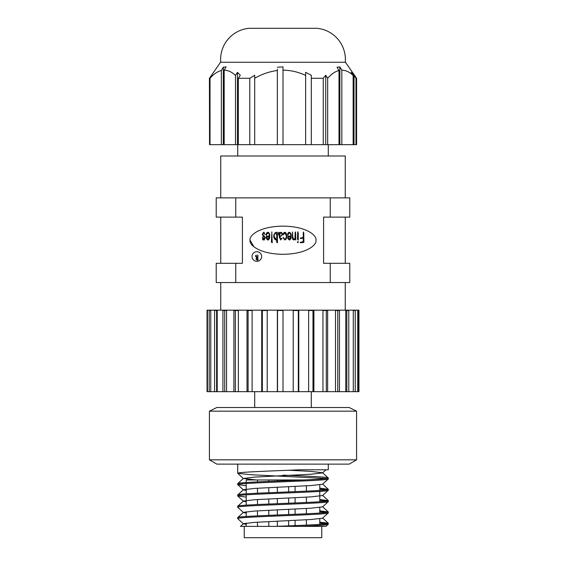 <?xml version="1.0" encoding="UTF-8"?>
<svg xmlns="http://www.w3.org/2000/svg" width="566" height="566" viewBox="0 0 566 566"><rect width="100%" height="100%" fill="white"/><g stroke="black" fill="none" stroke-linecap="round" stroke-linejoin="round"><path stroke-width="0.85" d="M220.74 62.26A31.3 31.3 0 0 1 249.125 28.3L316.875 28.3A31.3 31.3 0 0 1 345.26 62.26M311.3 407.52L311.3 391.672M254.7 407.52L254.7 391.672M209.42 411.178L216.799 407.52L349.201 407.52L356.58 411.178L356.58 459.84L209.42 459.84L209.42 411.178L356.58 411.178M358.54 391.672L358.957 391.672L358.957 310.168L207.043 310.168L207.043 391.672L207.078 310.508L207.46 310.508L207.46 391.672L209.215 391.672L209.215 310.508L210.757 310.508L210.757 391.672L214.578 391.672L214.578 310.508L217.217 310.508L217.217 391.672L222.926 391.672L222.926 310.508L226.556 310.508L226.556 391.672L233.9 391.672L233.9 310.508L238.357 310.508L238.357 391.672L247.024 391.672L247.024 310.508L252.103 310.508L252.103 391.672L261.718 391.672L261.718 310.508L267.209 310.508L267.209 391.672L277.347 391.672L277.347 310.508L283 310.508L283 391.672L293.216 391.672L293.216 310.508L298.791 310.508L298.791 391.672L308.64 391.672L308.64 310.508L313.897 310.508L313.897 391.672L322.945 391.672L322.945 310.508L327.643 310.508L327.643 391.672L335.504 391.672L335.504 310.508L339.444 310.508L339.444 391.672L345.769 391.672L345.769 310.508L348.783 310.508L348.783 391.672L353.29 391.672L353.29 310.508L355.243 310.508L355.243 391.672L357.74 391.672L357.74 310.508L358.54 310.508L358.54 391.672L357.74 391.672M209.42 459.84L216.799 464.12L349.201 464.12L356.58 459.84M345.26 310.168L345.26 282.547M330.247 282.547L349.788 282.547L349.788 263.303L330.247 263.303L330.247 282.547L235.753 282.547L235.753 263.303L216.212 263.303L216.212 282.547L235.753 282.547M220.74 310.168L220.74 282.547M237.72 464.12L237.72 473.31C236.461 472.129 271.949 470.954 300.114 469.78L328.28 469.78L325.988 469.78L322.578 472.9L311.017 474.23L254.983 477.06L243.38 478.475L256.242 479.968M328.28 464.12L328.28 469.78M283 475.157C307.182 476.098 328.917 477.046 328.28 477.987C331.075 479.876 234.925 481.758 237.72 483.647L237.72 484.63C234.925 482.741 331.075 480.852 328.28 478.97L322.578 484.22L311.017 485.55L254.983 488.38L243.422 489.717L237.762 494.896L237.72 495.95C234.925 494.061 331.075 492.172 328.28 490.29L322.578 495.54L311.017 496.87L254.983 499.7L243.422 501.037L237.762 506.216L237.72 507.27C234.925 505.381 331.075 503.492 328.28 501.61L322.578 506.86L311.017 508.19L254.983 511.02L243.422 512.357L237.762 517.536L237.72 518.59C234.925 516.701 331.075 514.812 328.28 512.93L322.578 518.18L311.017 519.51L254.983 522.34L243.422 523.677L240.465 526.38L275.734 526.38L240.465 526.38M243.422 478.397L237.72 483.647M288.901 470.247L311.017 471.4L322.578 472.737L328.238 477.916L328.28 478.97M319.79 488.175L328.28 489.307C331.075 491.196 234.925 493.078 237.72 494.967M328.28 489.307L328.28 490.29M319.79 499.495L328.28 500.627C331.075 502.516 234.925 504.398 237.72 506.287M328.28 500.627L328.28 501.61M319.79 510.815L328.28 511.947C331.075 513.836 234.925 515.718 237.72 517.607M328.28 511.947L328.28 512.93M326.575 478.475L250.986 474.725L237.72 473.31M326.575 489.795L319.79 489.158M246.21 485.755L237.72 484.63M326.575 501.115L319.79 500.478M246.21 497.075L237.72 495.95M326.575 512.435L319.79 511.798M246.21 513.121L243.422 512.52L237.72 507.27M319.79 522.135L328.238 523.196L328.28 524.25C327.374 524.958 317.986 525.665 300.114 526.38L275.734 526.38C301.947 525.368 329.228 524.293 328.28 523.267M326.575 523.755L319.79 523.118M246.21 524.441L243.422 523.84L237.72 518.59M220.74 263.303L220.74 217.118M256.837 251.693A4.811 4.811 0 0 0 252.026 256.504A4.811 4.811 0 0 0 256.837 261.322A4.811 4.811 0 0 0 261.648 256.504A4.811 4.811 0 0 0 256.837 251.693M345.26 197.874L345.26 155.99L220.74 155.99L220.74 197.874M235.753 197.874L216.212 197.874L216.212 217.118L235.753 217.118L235.753 197.874L330.247 197.874L330.247 217.118L349.788 217.118L349.788 197.874L330.247 197.874M312.701 526.38L321.771 526.38L321.771 537.7L244.229 537.7L244.229 526.38M328.28 155.99L328.28 144.67M237.72 155.99L237.72 144.67M319.79 484.821L319.79 490.432M319.79 491.415L319.79 501.752M319.79 507.461L319.79 513.072M319.79 518.781L319.79 524.392M288.66 480.598L288.66 479.968L303.475 479.968L246.21 479.968L246.21 482.515M246.21 483.498L246.21 493.835M246.21 494.818L246.21 505.155M246.21 511.756L246.21 516.475M246.21 523.076L246.21 526.38M246.21 479.968L288.66 479.968M306.411 525.114L306.411 519.779M306.411 513.794L306.411 508.459M306.411 502.474L306.411 497.139M306.411 491.154L306.411 485.819M295.091 525.616L295.091 520.373M295.091 514.296L295.091 509.053M295.091 502.976L295.091 497.733M295.091 491.656L295.091 486.413M295.091 480.336L295.091 479.968M288.66 525.878L288.66 520.678M288.66 514.558L288.66 509.358M288.66 503.238L288.66 498.038M288.66 491.918L288.66 486.718M277.34 526.316L277.34 521.18M277.34 514.996L277.34 509.86M277.34 503.676L277.34 498.54M277.34 492.356L277.34 487.22M277.34 481.036L277.34 479.968M268.808 526.38L268.808 521.583M268.808 515.35L268.808 510.263M268.808 504.03L268.808 498.943M268.808 492.71L268.808 487.623M268.808 481.39L268.808 479.968M257.488 526.38L257.488 522.192M257.488 515.859L257.488 510.872M257.488 504.539L257.488 499.552M257.488 493.219L257.488 488.232M257.488 481.899L257.488 479.968M355.972 144.67L354.012 144.67L354.012 75.278L355.972 78.278L355.972 144.67L356.58 144.67L356.58 78.278L345.437 62.26L220.563 62.26L209.42 78.278L211.988 75.278L210.028 78.278L210.028 144.67L221.348 144.67L221.348 70.481C217.323 71.599 213.552 74.203 210.028 78.278M221.348 70.481L223.308 67.234L223.308 144.67L221.348 144.67M235.498 75.419L237.458 72.342L237.458 144.67L235.498 144.67L235.498 75.419C231.933 72.038 228.162 70.276 224.178 70.142L226.138 66.887L223.308 67.234M254.7 77.132L254.7 75.278L249.783 78.278L238.328 78.278L240.288 75.278L237.458 72.342M254.7 75.278L254.7 144.67L325.712 144.67L325.712 75.278L323.25 78.278L311.3 78.278L311.3 144.67M277.34 144.67L277.34 70.481C269.282 71.599 261.74 74.203 254.7 78.278M277.34 70.481L277.34 69.087M305.64 144.67L305.64 75.419C298.501 72.038 290.959 70.276 283 70.142L283 66.887L277.34 67.234M305.64 75.419L305.64 72.342L311.3 75.278L311.3 78.278M354.012 144.67L338.992 144.67L338.992 70.481C334.966 71.599 331.188 74.203 327.672 78.278L325.712 75.278L327.672 78.278L327.672 144.67L325.712 144.67M338.992 70.481L337.032 67.234L339.862 66.887L341.822 70.142L341.822 144.67M353.142 144.67L353.142 75.419C349.576 72.038 345.798 70.276 341.822 70.142M353.142 75.419L351.182 72.342L354.012 75.278L355.972 78.278L356.58 78.278M209.533 78.278L209.533 144.67L209.42 78.278M298.791 391.672L293.216 391.672M277.517 310.508L277.517 391.672L283 391.672M267.209 310.508L262.355 310.508L262.355 391.672L267.209 391.672M262.355 391.672L261.718 391.672M252.103 310.508L248.099 310.508L248.099 391.672L252.103 391.672M248.099 391.672L247.024 391.672M238.357 310.508L235.364 310.508L235.364 391.672L238.357 391.672M235.364 391.672L233.9 391.672M226.556 310.508L224.716 310.508L224.716 391.672L226.556 391.672M224.716 391.672L222.926 391.672M217.217 310.508L216.615 310.508L216.615 391.672L217.217 391.672M216.615 391.672L214.578 391.672M210.757 391.672L209.215 391.672M207.46 391.672L207.078 391.672M355.243 391.672L353.29 391.672M348.783 391.672L346.824 391.672L346.824 310.508L345.769 310.508M345.769 391.672L346.824 391.672M339.444 391.672L337.768 391.672L337.768 310.508L335.504 310.508M335.504 391.672L337.768 391.672M327.643 391.672L326.313 391.672L326.313 310.508L322.945 310.508M322.945 391.672L326.313 391.672M313.897 391.672L312.977 391.672L312.977 310.508L308.64 310.508M308.64 391.672L312.977 391.672M298.324 391.672L298.324 310.508L293.216 310.508M357.74 310.508L358.54 310.508M353.29 310.508L355.243 310.508M209.215 310.508L210.757 310.508M207.078 310.508L207.46 310.508M321.771 526.38L325.981 526.38L328.28 524.25M323.596 263.303L323.596 217.118L323.596 263.303L330.247 263.303M323.596 217.118L330.247 217.118M235.753 217.118L242.404 217.118L242.404 263.303L235.753 263.303M315.913 240.21C317.236 236.093 307.359 226.329 283 226.131C258.641 226.329 248.764 236.093 250.087 240.21C248.764 244.328 258.641 254.092 283 254.29C307.359 254.092 317.236 244.328 315.913 240.21C317.236 236.093 307.359 226.329 283 226.131C258.641 226.329 248.764 236.093 250.087 240.21L253.957 246.833M325.981 526.38L300.114 526.38M300.114 469.78L325.988 469.78M237.762 484.701L243.422 489.88L246.21 490.481M237.762 496.021L243.422 501.2L246.21 501.801M303.758 232.796L303.907 242.319L300.631 242.807L300.164 242.333L303.235 241.618L303.235 237.989L300.716 238.626L300.242 238.137L303.235 237.423L303.256 232.371L303.765 233.263M298.176 239.34L298.183 240.104L297.454 239.163L297.73 231.756L298.268 233.171L298.247 239.68M298.247 242.029C298.013 242.892 297.744 242.906 297.454 242.078L297.893 241.505L298.247 242.029C298.013 242.892 297.744 242.906 297.454 242.078L297.893 241.505L298.247 242.029M295.643 232.895L295.742 239.991L295.091 239.326L293.931 239.977C292.686 239.651 292.162 238.767 292.353 237.324L292.466 231.968L292.778 237.027L293.952 239.34L294.992 238.562L295.134 232.456L295.254 231.933L295.678 233.001M292.466 231.968L292.664 232.357M287.698 236.829L288.066 236.086L290.698 236.086C290.945 234.465 290.436 233.383 289.191 232.845L287.754 235.251C287.507 233.751 287.995 232.746 289.219 232.244C290.825 232.895 291.455 234.239 291.122 236.263L291.08 237.133M290.698 236.086C290.945 234.465 290.436 233.383 289.191 232.845L288.702 233.015M287.754 235.251C287.507 233.751 287.995 232.746 289.219 232.244L289.332 232.237M284.663 232.272C286.354 233.036 286.997 234.487 286.601 236.638C286.75 238.371 286.12 239.489 284.712 239.991L283.41 237.437L284.726 239.489C286.056 238.583 286.538 237.175 286.177 235.272L284.726 232.796L283.361 234.911C283.149 233.581 283.587 232.704 284.663 232.272L285.667 232.576M282.08 238.024L280.665 239.977L279.378 237.288L279.038 232.81L278.698 234.734L278.437 233.249C278.613 232.173 279.031 232.025 279.689 232.796L280.941 232.308C282.179 232.668 282.632 233.574 282.307 235.024L279.837 236.814L280.856 239.404L281.868 238.024L282.045 238.484M280.651 232.35L280.941 232.308C282.179 232.668 282.632 233.574 282.307 235.024M273.965 234.508L275.543 232.308L276.816 233.234L276.979 232.11L277.404 233.185L277.453 242.842L276.59 242.029L276.781 239.1L275.692 239.963C273.979 238.767 273.399 236.949 273.965 234.508L275.543 232.308M271.765 231.904L272.225 242.807L271.411 242.043L271.864 232.06M269.671 236.263C269.862 237.925 269.352 239.185 268.121 240.026C266.331 239.142 265.822 237.826 266.607 236.086L269.239 236.086C269.487 234.465 268.984 233.383 267.732 232.845L266.296 235.251C266.048 233.751 266.536 232.746 267.76 232.244C269.366 232.895 269.996 234.239 269.671 236.263C269.862 237.925 269.352 239.185 268.121 240.026L267.251 239.793M266.296 235.251C266.048 233.751 266.536 232.746 267.76 232.244L268.709 232.506M264.428 239.92L263.728 240.012M265.143 237.133L265.221 238.038L263.919 240.041L262.928 239.439L262.666 239.878L262.666 236.899L263.905 239.524L264.754 237.267L263.643 236.51L262.291 234.31L263.692 232.258L264.251 232.336M257.254 260.204L255.974 258.938L256.497 257.749L255.974 255.429L255.648 256.483L255.542 255.917L256.087 255.125L256.448 256.639L257.65 257.664L257.742 254.891L258.011 260.077L257.254 260.204L255.974 258.938M301.544 242.453L300.779 242.729M303.27 242.241L302.52 242.29M303.256 232.371L303.369 231.982M298.155 232.732L298.268 233.171M297.73 231.756L297.957 232.145M297.454 239.163L297.631 237.826M293.931 239.977C292.686 239.651 292.162 238.767 292.353 237.324M291.122 236.263C291.32 237.925 290.811 239.185 289.58 240.026C287.79 239.142 287.28 237.826 288.066 236.086M286.601 236.638C286.75 238.371 286.12 239.489 284.712 239.991L283.425 237.975M284.726 232.796L283.587 234.487M283.587 237.437L284.726 239.489M280.856 239.404L281.854 238.265M278.486 234.734L278.465 234.232M276.781 239.1L275.692 239.963M277.404 233.185L277.241 235.095M269.239 236.086C269.487 234.465 268.984 233.383 267.732 232.845L266.494 234.897M263.692 232.258L265.206 234.699L263.643 232.746L262.73 234.784C263.982 235.597 264.81 236.68 265.221 238.038M262.815 236.899L263.905 239.524M257.933 255.379L257.87 256.518M255.542 255.917L256.087 255.125L256.433 255.853M256.2 255.889L255.974 255.429L255.69 256.023M290.655 236.864L288.144 236.638L289.417 239.425L290.655 236.864M281.104 232.881L281.804 233.461C282.229 235.244 281.571 236.171 279.837 236.248L279.915 233.786L281.104 232.881L279.915 233.786M275.564 239.376L276.802 237.14L276.802 235.286L275.5 232.859C274.446 233.666 274.057 234.84 274.326 236.376L275.564 239.376M269.197 236.864L266.685 236.638L267.959 239.425L269.197 236.864M256.716 259.921L257.311 259.907L256.257 259.511L256.851 257.997L257.657 257.969L257.65 259.886L256.235 259.398M209.533 144.67L210.028 144.67M338.992 144.67L327.672 144.67M237.458 144.67L254.7 144.67M235.498 144.67L223.308 144.67M274.326 236.376C274.057 234.84 274.446 233.666 275.5 232.859M224.178 70.142L224.178 144.67M283 70.142L283 144.67M339.862 144.67L339.862 66.887M249.783 78.278L249.783 144.67M323.25 78.278L323.25 144.67M238.328 78.278L238.328 144.67M237.762 473.381L243.422 478.56M322.578 484.057L328.238 489.236M322.578 495.377L328.238 500.556M322.578 506.697L328.238 511.876M322.578 518.017L328.238 523.196M345.26 263.303L345.26 217.118"/></g></svg>

